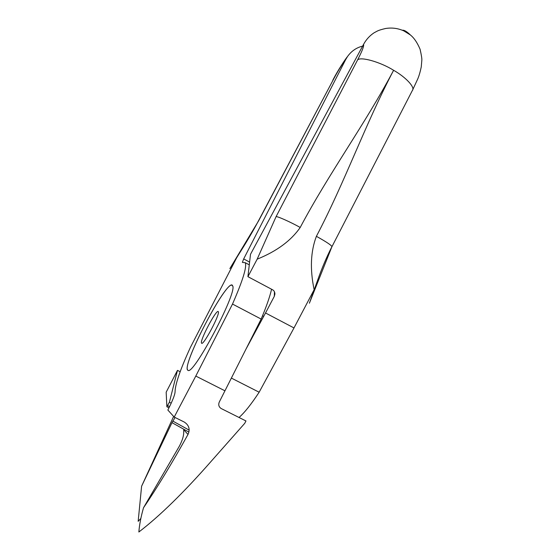 <?xml version="1.0" encoding="UTF-8"?>
<svg xmlns="http://www.w3.org/2000/svg" width="560" height="560" viewBox="0 0 560 560"><rect width="100%" height="100%" fill="white"/><g stroke="black" fill="none" stroke-linecap="round" stroke-linejoin="round"><path stroke-width="0.84" d="M201.579 343.189C203.175 346.234 220.388 313.908 218.309 311.661L218.19 311.542C216.097 309.512 199.577 340.774 201.537 343.126L201.579 343.189M187.558 369.915C182.602 363.258 225.554 281.526 232.12 285.005L232.855 286.174C236.25 294.868 193.116 375.823 188.02 370.328L187.558 369.915M231.553 285.005L232.855 286.174C236.25 294.868 193.116 375.823 188.02 370.328L187.929 370.293C180.733 367.822 222.908 285.656 231.553 285.005M143.521 507.745C157.024 487.907 171.843 463.484 187.992 434.483L183.757 429.716L183.673 433.671C183.323 437.318 181.818 441.602 179.158 446.537L143.521 507.745C140.973 516.656 139.419 524.741 138.859 532C159.712 516.068 183.918 492.394 211.477 460.971L244.727 423.346L245.966 420.959L221.165 408.527C218.771 406.896 218.162 404.698 219.345 401.919L261.149 319.067L232.505 304.059C242.809 280.49 247.058 266.7 245.238 262.689L242.452 262.43M271.579 289.24C269.808 296.87 266.329 306.81 261.149 319.067M258.762 220.57L333.333 79.618L258.538 220.71C253.127 231.084 246.127 242.515 243.852 246.218L229.852 268.625L258.762 220.57L236.523 258.034L190.365 347.466C180.243 369.593 175.14 384.419 175.063 391.937C174.923 394.674 172.732 400.295 168.49 408.793L167.853 410.039L174.209 417.067L195.797 376.068L232.505 304.059M333.333 79.618C337.659 71.442 341.754 64.806 345.618 59.703L347.529 56.511C351.386 51.1 356.419 47.635 362.607 46.123M242.382 262.388L243.677 258.93L345.618 59.703M174.209 417.067L184.177 422.002C189.021 425.096 190.288 429.261 187.992 434.483M247.919 276.668L272.552 289.758C274.043 290.57 274.834 291.977 274.925 293.979L274.302 296.345L265.524 312.977L293.993 327.943L314.139 289.695C309.869 269.241 310.625 251.447 316.393 236.313C344.82 182.294 365.337 123.977 393.61 70.287C365.288 123.851 328.916 173.257 300.216 227.458C291.025 240.723 276.682 251.293 257.173 259.168L247.919 276.668L250.502 254.303L363.531 44.415C366.184 39.543 369.719 35.665 374.122 32.767L376.999 31.227C378.63 30.338 381.507 29.428 385.63 28.49C392 27.475 398.097 28.294 403.935 30.94L410.018 34.727M293.993 327.943L259.147 392.217C251.272 404.215 244.566 412.636 239.029 417.48M265.524 312.977L246.26 348.614M231.406 378.105L259.147 392.217M168.987 407.813L166.88 406.77L166.166 392.203L177.478 370.37L180.173 371.728M140.847 518.455L138.166 521.318L141.603 486.22L173.628 416.423M177.478 370.37L169.379 402.255L166.88 406.77M169.379 402.255L171.213 403.172M188.916 432.089L171.99 422.667L175.07 417.494M141.603 486.22L171.99 422.667M410.074 34.636C406.7 31.514 404.222 30.037 402.626 30.212L403.935 30.94M257.173 259.168L276.066 216.671L357.532 60.039C362.215 51.009 364.21 45.801 363.531 44.415M274.302 296.345L274.463 291.774M243.677 258.93L249.599 262.094M195.797 376.068L224.994 390.831M167.517 405.594L169.582 406.616M172.802 421.071L189.161 430.136M316.393 236.313C326.851 242.144 332.01 245.637 331.884 246.799L412.328 90.545C415.52 87.528 405.79 77.175 393.61 70.287C380.149 61.859 360.199 56.336 357.532 60.039M300.216 227.458C290.276 221.914 276.983 216.006 276.066 216.671M262.521 315.784L263.683 316.386M332.808 80.213C337.575 70.763 345.716 58.527 347.529 56.511M249.284 264.845L245.238 262.689M331.884 246.799C325.983 258.006 321.125 270.704 319.347 275.45L309.379 303.226L331.884 246.799M412.629 89.978L417.76 78.904C419.062 75.838 420.231 71.848 421.253 66.927L421.834 60.221C422.009 58.884 421.428 55.23 420.091 49.266C416.983 41.951 413.378 36.918 409.269 34.153"/></g></svg>
